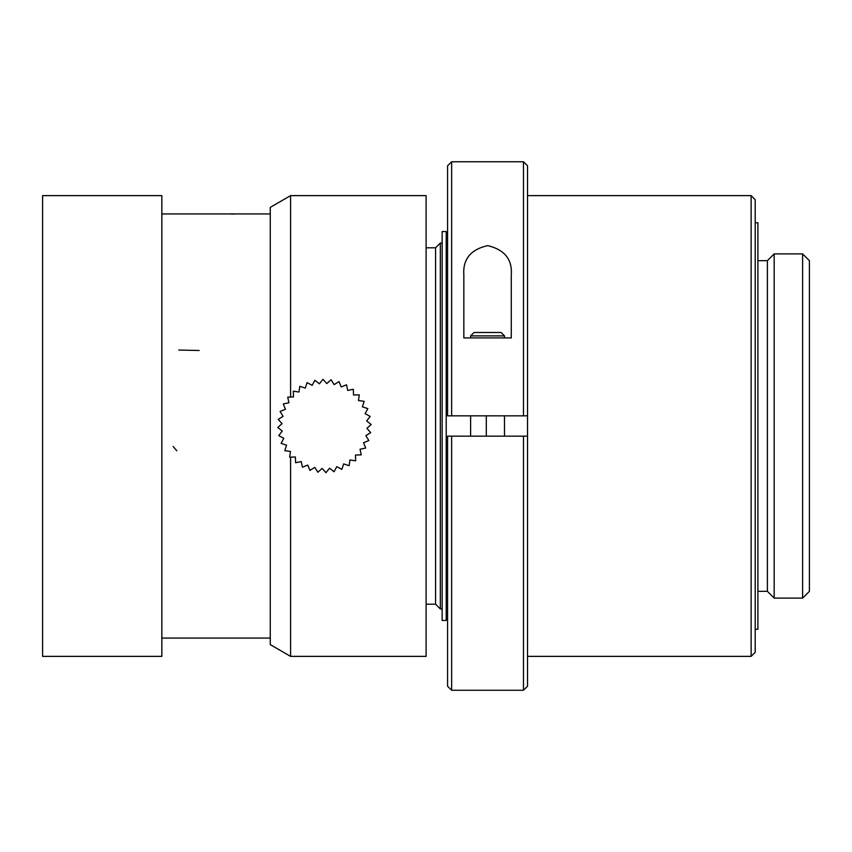 <?xml version="1.0" encoding="UTF-8"?>
<svg xmlns="http://www.w3.org/2000/svg" width="852" height="852" viewBox="0 0 852 852"><rect width="100%" height="100%" fill="white"/><g stroke="black" fill="none" stroke-linecap="round" stroke-linejoin="round"><path stroke-width="1.28" d="M447.577 415.84L447.577 165.81L451.645 161.752L451.645 415.84L447.577 415.84M527.526 436.16L527.526 686.19L523.469 690.248L451.645 690.248L447.577 686.19L447.577 436.16L527.526 436.16L527.526 415.84L451.645 415.84M527.526 415.84L527.526 165.81L523.469 161.752L451.645 161.752M523.469 415.84L523.469 161.752M523.469 690.248L523.469 436.16M451.645 690.248L451.645 436.16M511.275 274.951L511.275 337.914L463.839 337.914L463.839 274.951C462.7 259.274 470.645 249.498 487.653 245.621C504.565 249.625 512.435 259.402 511.275 274.951M751.134 656.37L751.134 195.63L755.192 199.688L755.192 652.312L751.134 656.37L527.526 656.37M755.192 222.734L757.907 222.734L757.907 629.266L755.192 629.266M757.907 260.669L767.386 260.669L767.386 591.331L757.907 591.331M767.386 591.331L774.17 598.104L774.17 253.896L767.386 260.669M802.627 598.104L802.627 253.896L809.4 260.669L809.4 591.331L802.627 598.104L774.17 598.104M486.29 436.16L486.29 415.84M447.577 619.106L446.224 619.106M446.224 620.458L446.224 231.542L442.156 231.542L442.156 620.458L446.224 620.458M426.106 604.196L435.585 604.196L435.585 247.804L440.335 243.054L440.335 608.946L442.156 608.946M290.585 195.63L270.265 207.366L270.265 644.634L290.585 656.37L426.106 656.37L426.106 195.63L290.585 195.63L290.585 397.043M290.585 656.37L290.585 457.151M280.063 411.441L283.098 416.33L278.21 419.376L282.044 423.657L277.763 427.512L282.289 431.059L278.732 435.596L283.801 438.311L281.096 443.391L286.56 445.181L284.781 450.655L290.468 451.475L289.659 457.173L295.41 456.991L295.601 462.742L301.235 461.571L302.428 467.205L307.764 465.064L309.915 470.4L314.793 467.365L317.849 472.253L322.131 468.419L325.975 472.7L329.532 468.185L334.069 471.731L336.774 466.662L341.865 469.367L343.654 463.903L349.128 465.693L349.938 459.995L355.646 460.804L355.465 455.064L361.216 454.861L360.034 449.238L365.668 448.045L363.527 442.71L368.873 440.559L365.838 435.67L370.726 432.624L366.892 428.343L371.174 424.488L366.648 420.941L370.205 416.404L365.135 413.689L367.84 408.609L362.377 406.819L364.155 401.345L358.468 400.525L359.278 394.827L353.527 395.008L353.335 389.257L347.701 390.429L346.508 384.795L341.173 386.936L339.021 381.6L334.144 384.635L331.087 379.747L326.806 383.581L322.961 379.3L319.404 383.815L314.867 380.269L312.162 385.338L307.071 382.633L305.282 388.097L299.808 386.307L298.999 392.005L293.29 391.196L293.471 396.936L287.72 397.138L288.903 402.762L283.279 403.944L285.409 409.29L280.063 411.441M270.265 638.073L161.848 638.073L270.265 638.073M161.848 656.37L161.848 195.63L42.6 195.63L42.6 656.37L161.848 656.37M504.49 337.914L504.49 335.88L470.613 335.88L470.613 337.914M470.613 335.88L474 332.493L501.104 332.493L504.49 335.88M173.148 446.48L176.843 450.783M178.75 350.044L199.187 350.492M231.531 214.097L234.012 214.012M751.134 195.63L527.526 195.63M802.627 253.896L774.17 253.896M504.49 436.16L504.49 415.84M470.613 436.16L470.613 415.84M447.577 232.894L446.224 232.894M442.156 243.054L440.335 243.054M435.585 604.196L440.335 608.946M435.585 247.804L426.106 247.804M270.265 213.927L161.848 213.927L270.265 213.927"/></g></svg>

